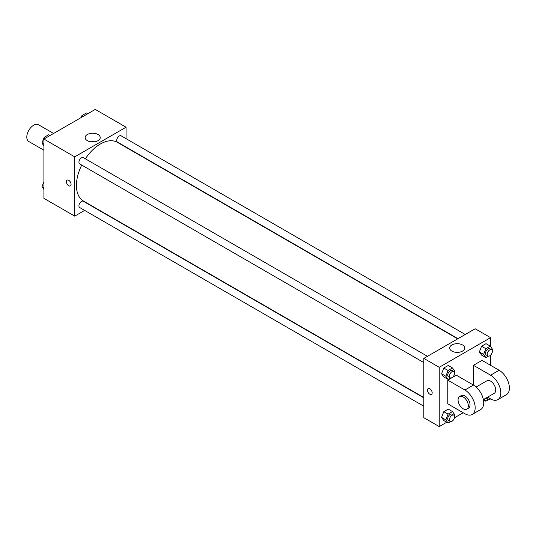<?xml version="1.0" encoding="UTF-8"?>
<svg xmlns="http://www.w3.org/2000/svg" width="536" height="536" viewBox="0 0 536 536"><rect width="100%" height="100%" fill="white"/><g stroke="black" fill="none" stroke-linecap="round" stroke-linejoin="round"><path stroke-width="0.8" d="M53.593 133.471L38.485 124.747A9.681 5.588 120 0 0 31.028 127.34A9.681 5.588 120 0 0 26.8 137.089A9.681 5.588 120 0 0 28.803 141.517L43.912 150.241M84.641 210.4L74.718 216.129L43.912 198.347L43.912 139.059L95.254 109.418L126.061 127.206L126.061 138.663M81.727 165.088A33.882 19.564 120 0 0 76.427 185.496A33.882 19.564 120 0 0 83.449 201.013L423.829 397.531M457.711 338.846L117.33 142.321A33.882 19.564 120 0 0 85.358 158.797M74.718 216.129L74.718 156.847L126.061 127.206M465.248 334.491L121.096 135.802A3.631 2.097 120 0 0 118.295 136.774A3.631 2.097 120 0 0 116.714 140.425A3.631 2.097 120 0 0 117.464 142.087L457.985 338.685M423.829 397.846L83.308 201.248A3.631 2.097 120 0 0 80.514 202.219A3.631 2.097 120 0 0 78.926 205.871A3.631 2.097 120 0 0 79.676 207.532L423.829 406.228M423.829 362.597L79.676 163.902A3.631 2.097 -60 0 1 79.676 159.708A3.631 2.097 -60 0 1 83.308 157.618L427.46 356.306M74.718 156.847L43.912 139.059M87.361 140.653A7.538 4.348 180 0 1 85.15 137.578A7.538 4.348 180 0 1 92.688 133.23A7.538 4.348 180 0 1 100.225 137.578A7.538 4.348 180 0 1 95.569 141.598A7.538 4.348 180 0 1 87.361 140.653M71.08 184.391A3.33 1.923 60 0 1 70.39 185.912A3.33 1.923 60 0 1 67.067 183.989A3.33 1.923 60 0 1 67.067 180.15A3.33 1.923 60 0 1 69.626 181.041A3.33 1.923 60 0 1 71.08 184.391M70.39 185.912A3.33 1.923 60 0 1 67.067 183.989A3.33 1.923 60 0 1 67.067 180.15M90.859 141.799A7.538 4.348 180 0 1 94.51 141.799M446.716 422.261L439.232 426.582L423.829 417.685L423.829 358.403L475.171 328.762L490.574 337.653L490.574 346.524M43.912 145.839L41.969 143.072L44.187 137.343L48.635 134.777L49.989 135.554M43.912 144.197L41.969 143.072M45.54 138.121L44.187 137.343M81.197 117.538L81.975 115.528L86.423 112.955L87.77 113.739M83.328 116.305L81.975 115.528M43.912 189.476L41.969 186.702L43.912 181.684M43.912 187.828L41.969 186.702M450.582 377.954L448.062 379.408L445.845 376.245L448.062 370.517L452.511 367.951L454.736 371.113L454.347 372.111M453.811 371.522L452.103 370.537A3.631 2.097 120 0 0 449.302 371.508A3.631 2.097 120 0 0 447.721 375.16A3.631 2.097 120 0 0 448.471 376.821L450.186 377.813A3.631 2.097 120 0 0 453.811 375.716A3.631 2.097 120 0 0 453.811 371.522A3.631 2.097 120 0 0 451.017 372.493A3.631 2.097 120 0 0 449.429 376.151A3.631 2.097 120 0 0 450.186 377.813M448.062 379.408L443.788 376.942L441.563 373.78L443.788 368.044L448.23 365.478L452.511 367.951M445.845 376.245L441.563 373.78L443.788 368.044L448.23 365.478M448.062 370.517L443.788 368.044M488.37 356.138L485.851 357.592L483.626 354.43L485.851 348.702L490.299 346.135L492.517 349.298L492.135 350.296M491.599 349.707L489.891 348.722A3.631 2.097 120 0 0 487.09 349.693A3.631 2.097 120 0 0 485.509 353.345A3.631 2.097 120 0 0 486.259 355.006L487.968 355.998A3.631 2.097 120 0 0 491.599 353.901A3.631 2.097 120 0 0 491.599 349.707A3.631 2.097 120 0 0 488.805 350.678A3.631 2.097 120 0 0 487.217 354.336A3.631 2.097 120 0 0 487.968 355.998M485.851 357.592L481.576 355.127L479.352 351.958L481.576 346.229L486.018 343.663L490.299 346.135M483.626 354.43L479.352 351.958L481.576 346.229L486.018 343.663M485.851 348.702L481.576 346.229M450.582 421.591L448.062 423.045L445.845 419.876L448.062 414.147L452.511 411.581L454.736 414.743L454.347 415.742M453.811 415.159L452.103 414.167A3.631 2.097 120 0 0 449.302 415.139A3.631 2.097 120 0 0 447.721 418.797A3.631 2.097 120 0 0 448.471 420.459L450.186 421.443A3.631 2.097 120 0 0 453.811 419.346A3.631 2.097 120 0 0 453.811 415.159A3.631 2.097 120 0 0 451.017 416.13A3.631 2.097 120 0 0 449.429 419.782A3.631 2.097 120 0 0 450.186 421.443M448.062 423.045L443.788 420.572L441.563 417.41L443.788 411.682L448.23 409.109L452.511 411.581M445.845 419.876L441.563 417.41L443.788 411.682L448.23 409.109M448.062 414.147L443.788 411.682M488.37 399.776L485.851 401.223L484.323 399.052M485.804 398.194A3.631 2.097 120 0 0 486.259 398.637L487.968 399.628A3.631 2.097 120 0 0 490.534 398.891M485.851 401.223L483.425 399.823M487.271 397.35A3.631 2.097 120 0 0 487.217 397.967A3.631 2.097 120 0 0 487.968 399.628M429.818 394.221A3.33 1.923 -120 0 0 431.487 394.382A3.33 1.923 60 0 1 429.818 394.221A3.33 1.923 60 0 1 427.648 391.287A3.33 1.923 60 0 1 428.157 388.62A3.33 1.923 -120 0 0 427.648 391.287A3.33 1.923 -120 0 0 429.818 394.221M428.157 388.62A3.33 1.923 60 0 1 431.487 390.543A3.33 1.923 60 0 1 431.487 394.389M439.232 426.582L439.232 367.294L423.829 358.403L475.171 328.762M423.829 417.685L423.829 358.403M462.528 344.956A7.538 4.348 180 0 1 464.739 348.032A7.538 4.348 180 0 1 457.201 352.38A7.538 4.348 180 0 1 449.664 348.032A7.538 4.348 180 0 1 454.32 344.012A7.538 4.348 180 0 1 462.528 344.956M439.232 367.294L490.574 337.653M459.03 352.252A7.538 4.348 0 0 0 455.372 352.252M490.574 355.221L490.574 365.324M484.497 400.446L483.606 400.962M463.191 412.747L454.441 417.799M481.576 355.127L479.352 351.958M443.788 376.942L441.563 373.78M443.788 420.572L441.563 417.41M447.788 380.145L464.9 390.02A14.519 8.382 60 0 1 474.387 402.817A14.519 8.382 60 0 1 472.162 414.455A14.519 8.382 60 0 1 464.9 413.732L447.788 403.856L447.788 380.145L456.344 375.2L473.462 385.083L473.462 365.324L482.018 360.38L499.13 370.262A14.519 8.382 60 0 1 508.617 383.059A14.519 8.382 60 0 1 506.393 394.69L497.83 399.635A14.519 8.382 60 0 1 490.574 398.911L487.566 397.176M472.162 414.455L480.718 409.511A14.519 8.382 -120 0 0 482.943 397.88A14.519 8.382 -120 0 0 473.462 385.083L464.9 390.02M476.115 387.019L486.943 380.768A7.263 4.194 60 0 1 492.537 382.717A7.263 4.194 60 0 1 495.706 390.02A7.263 4.194 60 0 1 494.205 393.344L483.378 399.595M499.13 370.262L490.574 375.2L473.462 365.324M490.574 375.2A14.519 8.382 60 0 1 500.061 387.997A14.519 8.382 60 0 1 497.83 399.635M459.56 396.58L461.275 395.588A7.263 4.194 60 0 1 466.869 397.538A7.263 4.194 60 0 1 470.038 404.841A7.263 4.194 60 0 1 468.531 408.164L466.823 409.156A7.263 4.194 60 0 1 459.56 404.961A7.263 4.194 60 0 1 459.56 396.58A7.263 4.194 60 0 1 465.154 398.523A7.263 4.194 60 0 1 468.323 405.832A7.263 4.194 60 0 1 466.823 409.156"/></g></svg>
